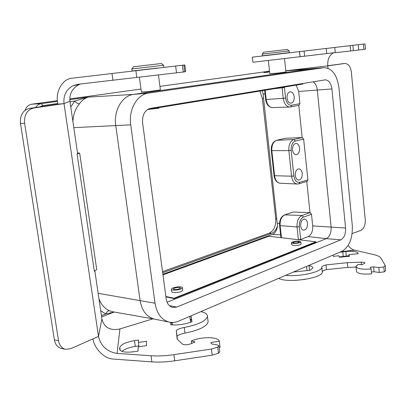 <?xml version="1.0" encoding="UTF-8"?>
<svg xmlns="http://www.w3.org/2000/svg" width="406" height="406" viewBox="0 0 406 406"><rect width="100%" height="100%" fill="white"/><g stroke="black" fill="none" stroke-linecap="round" stroke-linejoin="round"><path stroke-width="0.61" d="M327.972 68.208L327.738 65.863L285.788 70.751M348.115 245.488C350.053 248.005 352.225 249.568 354.636 250.177L341.152 251.608M385.253 265.438L385.69 270.508L384.264 271.878L383.817 266.986L385.253 265.438L380.935 258.191C379.975 256.678 377.544 255.465 373.642 254.557L354.636 250.177M285.672 275.339C299.435 276.963 321.938 271.898 321.801 267.356L321.831 267.067C322.059 266.255 323.455 265.539 326.023 264.915L347.297 262.672L361.249 262.159C363.619 262.124 364.847 262.423 364.948 263.052L361.919 264.783L358.138 264.413L355.971 266.346C356.691 268.747 361.751 269.62 371.155 268.975L370.247 267.229L373.606 266.879L378.849 267.574L383.817 266.986M308.098 265.747L309.002 265.651C311.635 266.158 312.914 266.935 312.828 267.98L310.067 270.284L293.381 272.04M339.573 252.283L345.841 251.492C352.428 250.949 356.443 251.431 357.889 252.938L358.259 253.689L348.871 254.684L349.546 256.211L339.467 257.277L338.863 255.744L333.24 256.338L332.961 255.11M384.264 271.878L379.3 272.467L378.849 267.574M371.439 272.015L374.063 271.741L379.3 272.467M356.016 266.854L356.432 271.152C357.158 273.603 362.218 274.512 371.612 273.872L371.155 268.975M356.042 267.092L347.764 267.381L326.505 269.62L326.023 264.915M278.714 278.318C286.783 283.479 322.694 278.313 322.293 272.096L322.318 271.802C322.547 270.969 323.942 270.244 326.505 269.62M307.032 270.584L309.57 270.34M339.314 256.896L348.977 255.765M352.129 233.577L360.599 230.491C363.893 228.751 365.451 225.208 365.278 219.864L351.327 71.842C350.5 66.462 348.338 63.676 344.836 63.483L327.738 65.863C327.398 59.443 329.342 55.079 333.58 52.78M327.723 65.716L344.684 63.503M341.421 63.823L341.121 63.854M335.265 52.587L252.882 62.25L252.309 57.155L334.767 47.466M350.16 45.645L334.767 47.461L335.275 52.678L350.657 50.973L350.16 45.645L365.009 43.904L365.491 49.192L358.721 50.014L358.229 44.696M365.491 49.192L365.009 43.904M350.657 50.928L358.721 50.014M268.178 72.212L263.91 72.552L269.574 71.76M309.58 69.086L133.513 94.405C122.176 95.643 113.426 110.615 115.766 125.55L140.09 300.496C141.938 310.9 146.764 317.111 154.574 319.126L169.525 322.166C172.565 322.76 175.61 322.415 178.665 321.121L341.959 251.263C349.358 246.782 352.799 238.155 352.276 225.381L338.949 87.686C337.026 74.866 332.083 68.193 324.11 67.66L148.535 93.091C137.172 94.339 128.387 109.605 130.732 124.84L155.031 303.226C156.878 313.828 161.71 320.141 169.525 322.166M25.035 110.33C26.304 106.824 28.572 104.773 31.841 104.19L57.373 100.642M69.761 98.922L140.978 89.031M159.928 86.397L269.513 71.177M141.369 91.964L149.383 91.497L160.385 89.904M269.782 73.638L277.836 73.105L285.92 71.974M79.409 103.855C77.83 103.753 76.262 102.83 74.709 101.084L88.036 97.125C84.387 98.496 81.515 100.739 79.409 103.855C75.425 108.651 73.258 114.553 72.907 121.567M340.822 239.834C344.222 237.845 345.805 233.907 345.572 228.03L331.92 88.939C331.037 83.139 328.804 80.109 325.226 79.855L150.55 108.351C144.815 110.072 142.161 114.862 142.587 122.724L166.181 298.826C167.018 303.713 169.251 306.601 172.885 307.489L176.803 307.043L340.822 239.834L326.338 238.647C329.753 236.693 331.347 232.816 331.108 227.025L317.294 90.03C316.812 86.158 315.447 83.418 313.183 81.809M31.841 104.19L41.326 103.652C38.961 104.027 37.058 105.306 35.616 107.483M101.414 315.619L105.788 313.94C106.732 311.823 107.95 310.763 109.453 310.752L112.756 311.778M58.53 340.746C59.423 345.455 61.732 348.312 65.452 349.317L61.316 348.434C57.596 347.429 55.287 344.582 54.389 339.898L58.53 340.746L24.619 123.282C24.045 114.903 27.065 109.818 33.683 108.011L64.011 103.586L69.923 101.251L77.582 153.392L77.084 153.965L94.334 271.294L96.724 269.488L79.667 153.057L77.536 153.087M77.084 153.965L79.667 153.057M136.802 77.551L135.883 70.695L182.406 65.234L183.258 72.035L78.053 84.265L72.694 85.864C66.112 89.711 63.219 95.613 64.011 103.586L98.485 336.417L101.896 318.893L94.867 271.051M152.93 318.842L119.943 328.926C110.254 330.976 104.235 327.632 101.896 318.893M69.923 101.251C69.274 93.781 72.359 88.198 79.165 84.504L80.307 84.012M64.011 103.586L57.865 104.205L57.54 102.038C55.627 91.436 62.514 78.774 72.106 78.206L135.883 70.695M182.406 65.234L184.867 64.96L185.699 71.613L184.73 71.73M183.258 72.035L184.745 71.837L183.898 65.061M176.508 72.857L175.646 66.031M54.389 339.898L20.488 123.556C19.914 115.228 22.929 110.163 29.547 108.366L57.865 104.205M65.452 349.317L70.705 348.708L98.485 336.417C100.845 346.095 107.037 351.758 117.06 353.408L119.943 328.926M173.91 354.646L211.44 349.038L217.707 347.115L218.469 353.23L212.216 355.174L174.732 360.802L173.91 354.646C165.673 355.854 158.056 356.229 151.057 355.763L117.06 353.408M174.732 360.802C166.506 362.015 158.898 362.375 151.905 361.883L113.071 359.036C104.185 358.808 94.491 348.546 92.898 338.888M207.973 320.72L208.126 321.907C206.72 326.546 198.996 330.276 184.953 333.113C181.264 333.798 178.635 334.813 177.057 336.158L177.361 339.243M200.894 311.61C205.36 312.635 207.537 314.249 207.43 316.447C206.015 320.989 198.275 324.668 184.217 327.48C180.523 328.16 177.884 329.164 176.3 330.484L177.148 339.035L182.345 344.06C184.425 345.136 187.364 345.014 191.16 343.689L195.108 341.913L191.282 341.015C200.671 336.564 218.667 336.625 219.331 341.213L220.082 347.211L219.169 347.343M218.469 353.23L219.722 351.794M191.81 321.796L191.454 319.639L190.201 319.527M171.464 322.425L170.972 322.623L171.154 324.841M138.882 345.871L135.289 346.404C129.169 347.399 124.703 349.053 121.891 351.363M212.216 355.174L211.44 349.038M217.707 347.115L218.991 345.948L217.494 344.938L211.318 343.857L211.008 342.451L219.331 341.213M170.662 322.349L170.86 324.81C178.112 325.373 185.156 324.348 191.987 321.719L191.018 315.832M138.405 342.456L138.512 340.035L134.472 340.634C125.885 342.156 120.993 344.455 119.78 347.516L119.618 349.003C120.272 351.835 125.002 352.753 133.818 351.758L138.02 351.134L138.207 346.866L146.475 345.643L146.541 341.258L138.405 342.456L139.004 346.749M176.3 330.484L177.057 336.158M191.282 341.015L191.602 343.491M190.967 315.858L191.454 319.639M100.698 310.732L105.788 313.94L114.172 312.026M259.815 91.086L262.362 98.379L275.73 218.616C276.075 225.883 273.918 230.725 269.264 233.145L162.532 271.619M162.887 274.258L272.502 234.384C275.375 233.049 277.039 230.141 277.486 225.655C276.303 229.639 274.329 232.196 271.568 233.333L162.684 272.736M277.486 225.655L263.098 94.08L262.281 90.68M262.012 90.726L262.616 91.67M298.359 239.718L300.684 239.494L308.205 236.591C311.438 234.805 312.94 231.237 312.711 225.903L311.498 214.266L303.414 217.139L301.973 215.505L284.86 214.865L293.208 212.003L310.011 212.668L306.748 181.441M285.078 138.299L302.155 137.522L298.791 105.352M284.581 214.896L293.208 212.003M302.155 137.522L303.652 139.065L295.355 141.085L293.908 139.512L276.704 140.293L285.266 138.273M284.393 87.051L285.57 98.085C286.423 102.972 288.417 105.362 291.564 105.255L299.958 103.647L298.684 91.462L296.192 85.118M299.958 103.647L298.821 105.332M295.355 141.085C292.35 142.308 290.95 145.394 291.153 150.332L293.888 175.92C294.715 180.634 296.659 182.766 299.724 182.324L307.905 179.838L303.652 139.065M307.905 179.838L307.063 181.345M310.011 212.668L311.498 214.266M294.198 96.861C293.665 93.593 292.335 91.898 290.214 91.781C287.961 92.38 286.905 94.502 287.037 98.15C287.565 101.358 288.859 103.048 290.919 103.231C293.233 102.698 294.33 100.576 294.198 96.861M162.968 274.872L268.919 236.251L315.969 241.793L315.995 242.113L174.128 298.603L165.917 296.887M167.074 302.221L326.338 238.647L308.205 236.591M315.969 241.793L174.083 298.222L174.128 298.603M174.083 298.222L165.866 296.512M182.705 290.026L182.071 291.046C179.645 292.817 171.205 293.117 171.667 291.422L171.398 289.387M301.064 243.869L301.079 244.026C299.922 245.183 297.354 245.671 293.371 245.493L291.599 244.651M182.416 287.813L181.746 288.57C179.31 290.27 170.896 290.762 171.368 289.179L172.068 288.402C174.56 286.712 182.862 286.23 182.416 287.813L182.73 290.244M173.276 288.94C174.585 289.879 176.849 289.747 180.071 288.539L180.513 288.042C179.213 287.098 176.95 287.23 173.732 288.433L173.291 289.072M299.065 241.174L300.856 241.91C299.689 243.011 297.121 243.529 293.152 243.463L291.391 242.732C292.548 241.636 295.106 241.118 299.065 241.174M298.05 241.565C295.456 241.529 293.782 241.869 293.02 242.59L294.177 243.067C296.781 243.108 298.461 242.768 299.222 242.047L298.05 241.565M307.515 223.351C307.129 220.727 306.088 219.291 304.398 219.032C301.846 219.499 300.597 221.772 300.653 225.863C301.029 228.426 302.039 229.862 303.673 230.166C306.281 229.776 307.56 227.502 307.515 223.351M150.499 108.361L301.059 83.788M148.865 108.838L152.412 108.696L302.922 84.017L302.896 83.677M152.412 108.696L152.367 108.285M274.644 88.67L284.352 87.554M147.53 109.554L158.959 108.158M299.603 148.18C299.131 145.181 297.923 143.592 295.974 143.414C293.594 143.957 292.457 146.145 292.564 149.971C293.02 152.905 294.198 154.488 296.086 154.727C298.527 154.25 299.699 152.067 299.603 148.18M302.262 173.474C301.825 170.606 300.673 169.069 298.811 168.86C296.37 169.378 295.198 171.596 295.284 175.514C295.715 178.315 296.832 179.848 298.633 180.112C301.135 179.665 302.343 177.452 302.262 173.474M191.551 320.202L190.272 320.06M172.159 322.719L171.017 323.196M305.134 279.399L295.208 280.389M157.543 68.025L132.097 71.004L157.558 68.152M163.877 67.269L163.618 65.27L135.543 68.528L131.823 69L132.097 71.004M131.828 68.995L133.544 66.762L161.385 63.509M270.589 54.83L289.331 52.633L289.153 50.917L262.19 54.094L262.377 55.8L270.589 54.83M262.377 55.8L289.331 52.633M262.19 54.089L263.682 52.196L287.286 49.415M304.612 56.165L304.089 51.075M326.211 48.471L326.713 53.577M353.387 50.608L352.89 45.325M347.764 267.381L347.297 262.672M374.063 271.741L373.606 266.879M309.499 270.325L309.002 265.651M349.023 256.267L348.871 254.684M363.898 49.405L363.411 44.087M323.739 67.706L285.809 70.898M148.535 93.091L133.513 94.405L88.036 97.125L69.776 99.678M57.454 101.398L41.326 103.652L42.782 105.616L39.859 106.864M130.732 124.84L73.801 127.651M69.994 101.749L74.709 101.084L70.776 107.042M57.759 103.489L42.782 105.616M98.922 298.669C101.124 304.546 104.631 308.575 109.453 310.752M155.031 303.226L98.135 293.31M112.939 80.317L111.995 73.506M29.547 108.366L33.683 108.011M20.488 123.556L24.619 123.282M151.905 361.883L151.057 355.763M184.217 327.48L184.953 333.113M134.472 340.634L135.289 346.404M119.78 347.516L120.191 350.368M119.628 348.921L119.745 349.723M271.568 233.333L269.264 233.145M276.922 218.692L275.73 218.616M263.565 98.293L262.362 98.379M263.098 94.08L265.032 93.938M272.502 234.384L280.617 234.871M277.43 223.254L279.516 223.412M302.186 137.522L293.908 139.512C290.295 140.973 288.61 144.673 288.854 150.606L271.304 150.641C271.015 145.246 272.751 141.806 276.511 140.319L276.704 140.293C273.223 141.674 271.599 145.15 271.837 150.733L274.613 175.828C275.324 180.315 277.156 182.776 280.11 183.213C276.76 182.695 274.75 180.198 274.08 175.732M298.684 91.462L331.92 88.939M312.711 225.903L345.572 228.03M291.564 105.255L290.62 106.93L289.859 107.022L298.989 105.311M282.134 87.995L283.246 98.359L266.179 99.5C267.046 104.626 269.173 107.336 272.553 107.641C268.762 107.291 266.458 104.581 265.646 99.5L266.179 99.5L265.154 90.208M169.403 305.688L176.803 307.043M303.414 217.139C300.481 218.667 299.115 221.843 299.313 226.68L297.045 226.954L298.415 239.723M310.042 212.668L301.973 215.505C298.451 217.332 296.811 221.148 297.045 226.954L280.115 225.629C279.881 220.169 281.465 216.576 284.86 214.865L284.494 214.926C280.942 216.718 279.303 220.214 279.577 225.426L280.115 225.629L281.454 237.728M299.313 226.68L300.684 239.494M285.57 98.085L283.246 98.359C284.144 103.809 286.347 106.697 289.859 107.022L272.553 107.641M271.304 150.667L274.075 175.702L291.599 176.194C292.335 180.959 294.233 183.573 297.299 184.035L298.902 183.837M291.153 150.332L288.854 150.606L291.599 176.194L293.888 175.92M299.724 182.324L298.983 183.811L307.139 181.32M300.064 56.738L299.537 51.603M322.313 271.878L321.821 267.143M361.497 264.742L361.249 262.159M357.965 253.72L357.889 252.938M346.282 255.963L345.841 251.492M343.212 256.287L342.765 251.816M385.243 265.641L385.69 270.508M341.268 63.833L344.836 63.483M309.509 69.091L285.804 70.883M309.423 69.096L324.11 67.66M72.694 85.864L79.165 84.504M207.43 316.447L208.126 321.907M219.753 352.043L218.991 345.948M119.714 349.652L119.618 349.003M154.762 319.167L112.528 311.737M101.601 316.908L114.218 312.036M276.511 140.319L285.073 138.299M265.646 99.49L264.631 90.294M300.856 241.91L301.069 243.93M291.406 242.879L291.609 244.747M280.927 237.667L279.577 225.467M284.357 87.584L284.301 87.067M158.964 108.199L158.888 107.631M280.11 183.213L297.299 184.035M172.124 322.45L172.459 324.947M189.79 316.36L190.561 322.288M306.586 266.392L307.037 270.604M160.39 89.944L158.447 74.993M141.374 92.015L139.405 77.241M161.375 63.498L163.618 65.27M285.925 71.999L284.51 58.687M269.782 73.674L268.351 60.58M287.281 49.405L289.148 50.917M300.024 56.749L299.491 51.608M300.08 56.733L299.552 51.603M322.293 272.096L321.801 267.356M322.318 271.802L321.831 267.067M332.93 255.227L332.971 255.587"/></g></svg>
